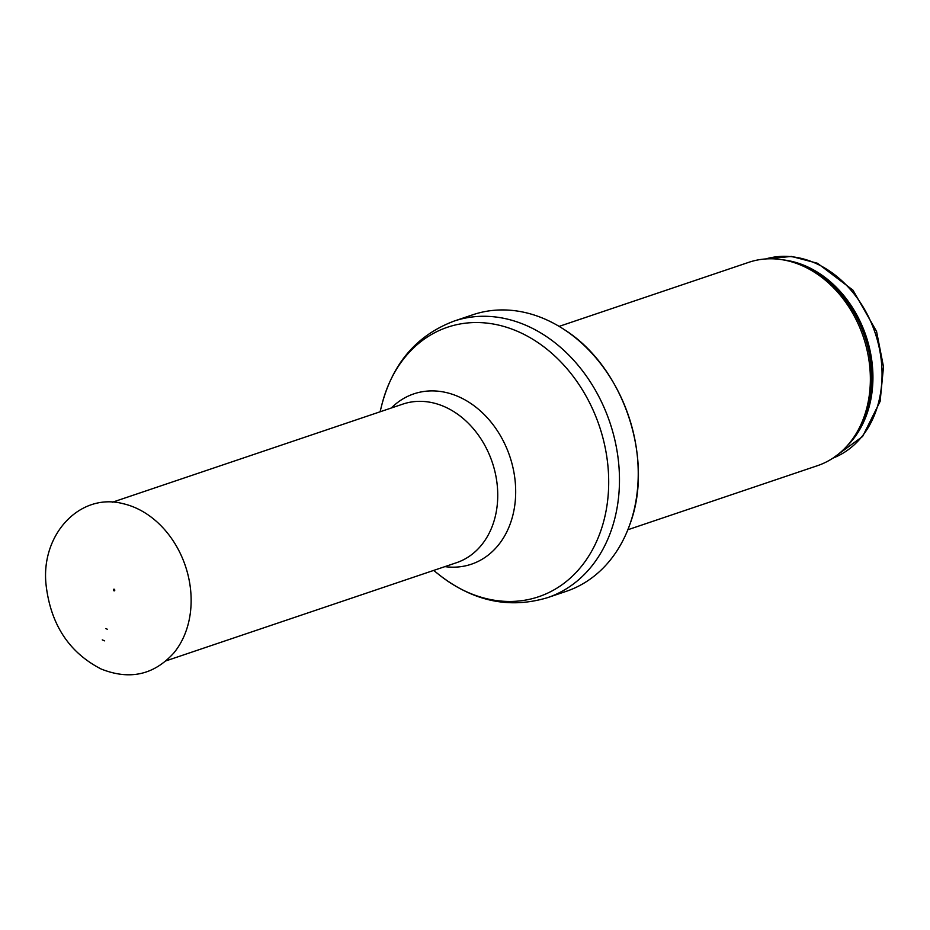 <?xml version="1.0" encoding="UTF-8"?>
<svg xmlns="http://www.w3.org/2000/svg" width="930" height="930" viewBox="0 0 930 930"><rect width="100%" height="100%" fill="white"/><g stroke="black" fill="none" stroke-linecap="round" stroke-linejoin="round"><path stroke-width="1.4" d="M559.139 326.384L748.755 262.33A107.334 84.677 71.3 0 1 790.221 261.446A107.334 84.677 71.3 0 1 802.544 265.852A107.334 84.677 71.3 0 1 850.962 441.239A107.334 84.677 71.3 0 1 817.458 465.686L627.843 529.751M545.98 319.548A145.964 115.157 71.3 0 1 564.161 329.534A145.964 115.157 71.3 0 1 629.936 524.195A145.964 115.157 71.3 0 1 566.265 591.329L547.514 597.665A145.964 115.157 71.3 0 0 618.996 467.127A145.964 115.157 71.3 0 0 527.229 325.884A145.964 115.157 71.3 0 0 454.084 321.094L472.835 314.759A145.964 115.157 71.3 0 1 545.98 319.548M113.937 590.806A0.86 0.674 71.3 0 1 113.809 589.213A0.86 0.674 71.3 0 1 114.367 590.841A0.86 0.674 71.3 0 1 113.937 590.806M102.254 639.875L104.648 640.863A53.731 42.385 71.3 0 1 102.254 639.875M105.764 628.575A41.873 33.038 -108.7 0 0 107.299 629.215L105.764 628.575M765.669 258.947A105.183 82.979 71.3 0 1 815.587 263.271A105.183 82.979 71.3 0 1 881.559 363.235A105.183 82.979 71.3 0 1 832.955 458.118L862.61 436.472L880.129 401.376L883.5 366.815L876.56 331.429L852.984 290.183L817.528 263.283L791.453 256.436L765.646 258.947M783.234 259.889A105.183 82.979 71.3 0 1 806.473 266.352A105.183 82.979 71.3 0 1 869.887 349.831A105.183 82.979 71.3 0 1 846.346 446.714M790.221 261.446L792.72 262.12A105.695 83.386 71.3 0 1 804.857 266.457A105.695 83.386 71.3 0 1 852.543 439.193L850.962 441.239M380.091 411.792L381.835 404.806A142.255 112.228 71.3 0 1 518.801 331.905A142.255 112.228 71.3 0 1 601.536 528.624A142.255 112.228 71.3 0 1 439.309 574.926C473.451 601.443 509.524 609.022 547.514 597.665M391.309 408.003A89.896 70.924 71.3 0 1 458.874 396.819A89.896 70.924 71.3 0 1 515.348 500.049A89.896 70.924 71.3 0 1 444.9 566.626M112.542 502.188L402.876 404.097A83.712 66.042 71.3 0 1 444.831 406.852A83.712 66.042 71.3 0 1 497.469 487.855A83.712 66.042 71.3 0 1 456.467 562.72L166.133 660.812M123.504 503.781A87.629 69.134 71.3 0 1 185.384 565.94A87.629 69.134 71.3 0 1 173.887 652.895C153.903 675.006 129.642 680.376 101.103 668.996C68.785 652.325 50.406 624.018 45.977 584.063C40.932 533.901 80.375 492.098 123.504 503.781M564.161 329.534C623.402 366.536 654.592 458.85 629.936 524.195M381.835 404.806C392.902 363.002 416.989 335.102 454.084 321.094M433.671 570.427L439.309 574.926M113.809 589.213L114.367 590.841"/></g></svg>
